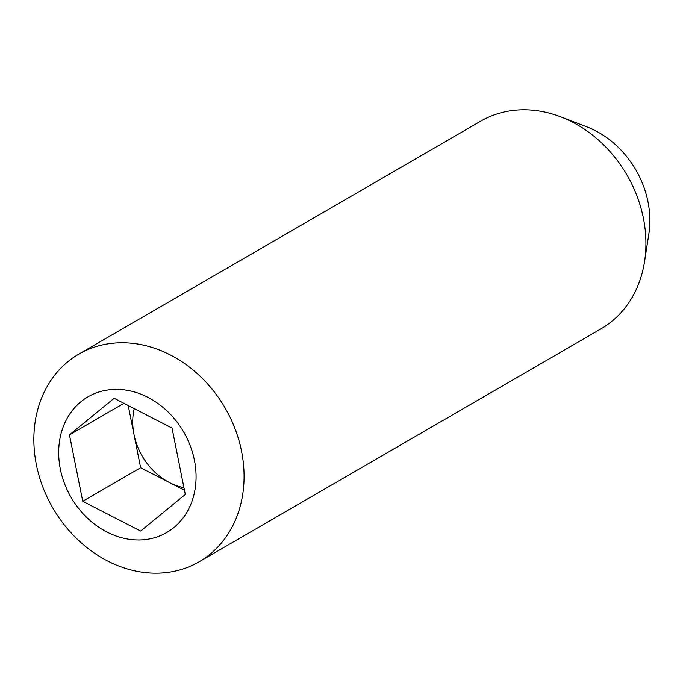 <?xml version="1.0" encoding="UTF-8"?>
<svg xmlns="http://www.w3.org/2000/svg" width="683" height="683" viewBox="0 0 683 683"><rect width="100%" height="100%" fill="white"/><g stroke="black" fill="none" stroke-linecap="round" stroke-linejoin="round"><path stroke-width="1.02" d="M183.949 487.705A60.002 49.799 59.9 0 1 169.597 482.608A60.002 49.799 59.9 0 1 134.005 434.508A60.002 49.799 59.9 0 1 134.235 408.613M60.343 469.127A78.434 65.098 59.9 0 1 147.887 397.335A78.434 65.098 59.9 0 1 173.909 527.532A78.434 65.098 59.9 0 1 60.343 469.127M36.395 464.773A120.003 99.607 59.9 0 1 78.784 354.136A120.003 99.607 59.9 0 1 241.526 451.13A120.003 99.607 59.9 0 1 199.146 561.776A120.003 99.607 59.9 0 1 36.395 464.773M184.453 490.249L140.638 467.71L128.208 405.514M199.146 561.776L601.006 328.83A120.003 99.607 -120.1 0 0 644.547 261.64A120.003 99.607 -120.1 0 0 643.386 218.184A120.003 99.607 -120.1 0 0 560.589 116.793A120.003 99.607 -120.1 0 0 480.644 121.19L78.784 354.136M185.298 494.458L140.647 531.067L82.737 501.279L69.461 434.875L114.112 398.266L172.031 428.053L185.298 494.458M644.547 261.64L648.85 233.987A88.799 73.704 -120.1 0 0 647.988 201.835A88.799 73.704 -120.1 0 0 586.723 126.807L560.589 116.793M140.638 467.71L82.737 501.279M123.922 403.311L69.461 434.875"/></g></svg>
